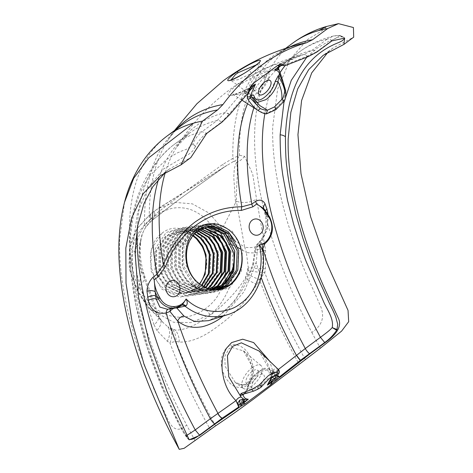 <?xml version="1.0" encoding="UTF-8"?>
<svg xmlns="http://www.w3.org/2000/svg" width="473" height="473" viewBox="0 0 473 473"><rect width="100%" height="100%" fill="white"/><g stroke="black" fill="none" stroke-linecap="round" stroke-linejoin="round"><path stroke-width="0.35" stroke-dasharray="2.37 1.77" d="M261.723 386.4L261.055 385.696C261.232 386.648 254.586 390.952 253.782 390.976C250.294 392.17 247.355 392.827 244.961 392.945L247.539 389.764C252.133 388.889 256.638 387.529 261.055 385.696L268.357 378.169L275.593 374.918L274.831 372.866L271.348 372.156L271.39 373.28L271.91 373.014C274.854 372.399 276.936 372.381 278.165 372.949L275.593 374.918L276.545 375.16M266.423 113.857L265.69 113.644L274.547 109.588L283.552 100.353L284.184 101.127M206.116 226.851L203.36 227.052L192.387 231.634L182.318 246.687L182.182 266.329L192.174 283.037L208.628 290.41L216.386 289.789M217.154 289.76L210.166 290.203L193.705 282.83L183.713 266.122L183.855 246.48L193.918 231.427L204.892 226.845L206.872 226.668M208.061 226.431L196.319 231.102L186.25 246.155L186.114 265.796L196.106 282.505L212.56 289.878L218.349 289.653M231.859 347.419L243.447 350.925L252.57 367.143L252.677 376.1L248.29 383.579L244.18 385.217L235.335 382.533L225.154 366.404L224.781 356.4L229.056 348.69L231.859 347.419L230.848 345.119C234.726 344.066 238.587 344.847 242.424 347.448C245.434 349.251 248.171 352.681 250.637 357.73C253.386 366.197 254.143 371.873 252.907 374.764C252.659 376.461 250.489 383.219 246.823 385.43C245.12 386.695 243.512 387.387 241.993 387.511C237.02 387.576 233.443 386.5 231.267 384.289C230.049 383.461 228.429 381.687 226.407 378.968L223.173 372.6C219.584 362.123 221.045 353.532 227.56 346.821L230.848 345.119M252.269 367.568A14.456 6.557 -51.8 0 1 261.055 365.611A14.456 6.557 -51.8 0 1 260.895 374.953A14.456 6.557 -51.8 0 1 251.837 386.281A14.456 6.557 -51.8 0 1 243.193 388.345A14.456 6.557 -51.8 0 1 243.14 379.056A14.456 6.557 -51.8 0 1 252.269 367.568M278.834 369.981L278.165 372.949L273.37 371.938L271.372 373.286L275.103 373.014L269.687 369.283C265.944 368.024 263.567 367.97 262.556 369.135L255.509 374.031C250.938 378.654 248.112 383.514 247.03 388.617L247.539 389.764C247.994 384.768 252.032 378.767 259.653 371.76L269.687 369.283L271.348 372.156L268.528 372.381C268.581 373.972 269.563 374.385 271.467 373.629L273.37 371.938A2.063 1.827 85.4 0 0 273.962 369.212L272.968 370.69A2.063 1.419 -170.7 0 1 273.435 371.808A2.063 1.419 -170.7 0 1 273.429 371.808A2.063 1.419 -170.7 0 1 272.844 372.612L271.626 377.005M186.924 435.343L186.332 435.432L179.947 425.883L164.048 392.011L147.363 347.927L136.064 305.795L130.507 266.896L129.957 245.883C131.287 217.095 136.963 195.314 146.985 180.526C146.116 179.338 152.649 172.332 166.573 159.496C174.555 154.417 178.658 152.028 178.871 152.324C185.15 148.977 186.729 151.047 193.025 143.585C195.113 138.731 198.122 134.764 202.048 131.677L206.423 133.274L221.571 122.069A8.26 3.814 -126.5 0 0 217.208 120.467L224.746 112.828L243.039 91.271C236.193 94.328 230.517 96.652 228.554 95.144C226.585 94.505 229.582 90.982 237.552 84.572L251.311 75.715L264.472 68.898L275.026 64.612L280.542 63.583L303.305 54.667A8.26 4.795 74.7 0 1 307.273 56.257L307.456 56.21A8.26 4.813 -105.7 0 0 303.459 54.626L312.115 50.286A8.26 3.814 53.5 0 1 316.478 51.894L331.632 40.69C336.321 37.462 340.253 36.291 343.445 37.166L341.796 36.22L344.196 37.822M280.495 63.571C277.935 65.274 277.462 67.444 279.076 70.081C279.496 68.881 267.629 70.938 264.171 72.594L252.05 77.714C247.148 80.174 243.045 82.633 239.728 85.087L233.272 91.478L233.585 94.831L241.597 99.945M280.258 73.22A2.063 1.697 -8.9 0 0 279.803 72.375L280.702 75.047C283.404 81.137 284.817 86.293 284.947 90.52C285.337 94.186 284.87 97.462 283.552 100.353M256.401 64.836L259.837 64.978L267.789 71.618A14.456 6.557 128.2 0 0 259.003 73.575A14.456 6.557 128.2 0 0 249.874 85.057A14.456 6.557 128.2 0 0 249.927 94.352A14.456 6.557 128.2 0 0 258.571 92.282A14.456 6.557 128.2 0 0 267.629 80.96A14.456 6.557 128.2 0 0 267.789 71.618M259.192 62.211L259.848 64.984L255.45 70.696L251.323 73.457L238.12 79.742L231.202 80.522L230.907 80.162M263.337 83.213A8.662 3.932 128.2 0 0 264.1 76.088A8.662 3.932 128.2 0 0 258.914 77.324A8.662 3.932 128.2 0 0 253.493 84.111A8.662 3.932 128.2 0 0 253.398 89.704A8.662 3.932 128.2 0 0 258.66 88.534A8.662 3.932 128.2 0 0 260.138 87.28M227.075 165.237L223.895 167.306A15.55 1.005 -124.8 0 0 223.966 167.294L233.023 161.79A15.55 2.749 64.8 0 0 232.87 158.36L239.504 155.286A357.547 165.036 53.5 0 1 277.456 54.407C283.256 50.079 290.085 46.833 297.943 44.669A358.871 165.645 -126.5 0 0 232.87 158.36L222.712 164.433L184.612 191.908L154.902 214.571A15.55 12.127 50.8 0 1 151.319 220.997L151.319 220.997A15.55 12.127 50.8 0 1 150.284 221.736L146.192 226.561C143.077 231.451 141.267 235.867 140.765 239.799C139.683 243.855 139.127 248.745 139.092 254.468C138.778 257.832 140.582 269.716 141.433 272.353L137.95 290.942L130.004 270.461L129.567 248.627L136.993 228.713L150.769 213.79A5.83 2.69 -126.5 0 0 150.597 213.897L150.597 213.897A5.83 2.69 -126.5 0 0 151.112 218.987C142.083 225.479 133.906 238.203 132.405 249.549C130.382 263.562 132.783 276.457 139.612 288.24A5.83 1.271 -29.8 0 0 137.501 290.741L137.501 290.741A5.83 1.271 -29.8 0 0 137.95 290.942L147.091 305.564L150.124 309.064L173.544 322.255L191.145 322.604L210.237 314.515C219.85 308.408 231.871 287.206 232.196 275.316C233.467 261.415 232.799 251.015 230.197 244.115L226.141 235.152A5.83 1.271 -29.8 0 0 219.602 238.51L215.818 231.888C212.69 226.36 208.498 221.346 203.242 216.841C200.097 214.103 192.937 209.829 187.899 208.818C182.318 207.422 176.807 207.322 171.362 208.51L163.67 210.999C159.933 212.761 157.19 214.358 155.428 215.794A5.83 2.69 53.5 0 1 154.913 210.704L154.913 210.704A5.83 2.69 53.5 0 1 155.085 210.603L223.895 167.306L182.495 196.898L150.284 221.736L150.769 213.79L158.177 208.475L174.774 202.373L192.422 203.869L209.101 213.098L222.351 228.536A5.83 1.271 -29.8 0 0 221.11 228.944M257.903 387.375A8.886 4.032 128.2 0 0 263.514 380.316A8.886 4.032 128.2 0 0 263.479 374.604A8.886 4.032 128.2 0 0 258.169 375.875A8.886 4.032 128.2 0 0 252.6 382.834A8.886 4.032 128.2 0 0 252.505 388.575A8.886 4.032 128.2 0 0 257.903 387.375M251.926 382.527A8.662 3.932 128.2 0 0 257.395 375.651A8.662 3.932 128.2 0 0 257.365 370.081A8.662 3.932 128.2 0 0 252.18 371.323A8.662 3.932 128.2 0 0 246.758 378.104A8.662 3.932 128.2 0 0 246.664 383.704A8.662 3.932 128.2 0 0 251.926 382.527M179.178 342.056A15.55 12.558 -84.2 0 0 175.176 330.071L172.391 329.468A15.55 12.647 105.9 0 1 175.873 341.305L179.178 342.056C190.779 342.505 203.845 337.101 218.384 325.838C233.502 315.172 246.315 301.443 256.815 284.645L259.387 279.555A15.55 2.737 -154.4 0 1 247.432 273.985L248.159 270.455A15.55 1.981 8.6 0 0 264.827 272.696L259.387 279.555A358.871 165.645 -126.5 0 0 299.096 364.109M196.833 228.885L185.339 233.426L175.572 248.041L175.453 267.121L179.226 276.031L185.168 283.345L201.161 290.499L206.269 290.357L210.787 289.299M196.857 228.861L186.126 233.319L176.358 247.941L176.24 267.014L180.012 275.925L185.954 283.238L201.947 290.392L207.056 290.251L211.07 289.352M199.476 229.766L192.056 229.511L181.407 233.958L171.64 248.573L171.516 267.647L175.288 276.563L181.23 283.871L197.223 291.031L202.332 290.889L209.178 288.908M199.789 229.571L192.842 229.405L182.194 233.851L172.426 248.467L172.302 267.541L176.074 276.457L182.016 283.765L198.016 290.925L203.124 290.783L209.515 288.997M197.856 230.895L192.996 229.931L188.118 230.038L177.47 234.484L167.708 249.105L167.584 268.179L171.356 277.095L177.298 284.403L193.291 291.563L198.4 291.415L207.381 288.335M198.181 230.653L193.782 229.825L188.904 229.937L178.256 234.383L168.494 248.999L168.37 268.073L172.142 276.989L178.085 284.297L194.078 291.457L199.186 291.309L207.748 288.465M196.189 232.267L189.064 230.457L184.186 230.57L173.538 235.016L163.77 249.638L163.652 268.711L167.418 277.627L173.366 284.935L189.36 292.089L194.468 291.947L205.477 287.566M196.526 231.971L189.85 230.351L184.973 230.463L174.324 234.91L164.557 249.531L164.438 268.605L168.211 277.521L174.153 284.829L190.146 291.983L195.254 291.841L205.861 287.738M194.521 233.904L185.132 230.99L180.254 231.102L169.606 235.548L159.839 250.164L159.714 269.238L163.487 278.154L169.429 285.461L185.422 292.621L190.53 292.48L201.735 287.956L203.491 286.573M194.858 233.556L185.919 230.883L181.041 230.995L170.392 235.442L160.625 250.057L160.501 269.131L164.273 278.047L170.215 285.361L186.208 292.515L191.317 292.373L202.527 287.85L203.893 286.792M192.872 235.861L181.194 231.522L176.317 231.634L165.668 236.08L155.907 250.696L155.783 269.77L159.555 278.686L165.497 285.994L181.49 293.154L186.599 293.006L197.803 288.489L201.439 285.32M193.197 235.442L181.981 231.415L177.103 231.528L166.455 235.974L156.693 250.589L156.569 269.663L160.341 278.579L166.283 285.887L182.276 293.047L187.385 292.905L198.589 288.382L201.859 285.591M199.458 283.865A31.1 26.742 -97.7 0 1 183.335 293.449A31.1 26.742 -97.7 0 1 178.345 293.573L183.453 293.431L194.657 288.914L199.76 284.102M202.213 228.264L199.919 228.447L189.271 232.893L179.509 247.515L179.385 266.589L183.157 275.505L189.099 282.813L205.093 289.967L211.993 289.517M202.391 228.181L200.712 228.341L190.057 232.787L180.296 247.409L180.172 266.482L183.944 275.398C189.383 284.072 196.697 288.891 205.879 289.86C200.304 289.665 195.172 287.714 190.501 284.001A32.022 27.535 82.3 0 0 210.999 290.653A32.022 27.535 82.3 0 0 214.884 289.789M200.99 228.879L199.984 228.808M198.364 228.79L197.046 228.861M201.267 228.731L200.233 228.684M198.755 228.696L197.117 228.831M212.111 289.535A31.1 26.742 -97.7 0 1 210.875 289.736A31.1 26.742 -97.7 0 1 205.879 289.86M139.612 288.24L143.396 294.856L148.652 301.65C155.475 311.222 179.894 327.257 205.519 308.621C211.396 304.417 215.954 299.332 219.188 293.366C222.96 286.005 225.071 279.933 225.526 275.15C226.892 262.769 226.029 253.292 222.943 246.717L219.602 238.51M178.345 293.573C151.49 294.2 140.002 248.502 162.209 233C183.654 216.244 215.794 246.569 204.419 274.293M220.607 229.145A5.83 1.271 -29.8 0 0 218.496 230.185M217.852 230.552A5.83 1.271 -29.8 0 0 215.818 231.888M233.023 161.79L234.667 161.139L236.666 162.328C235.737 163.77 234.945 166.017 234.277 169.068L233.768 177.31L235.542 202.769L222.351 228.536L226.141 235.152L244.653 247.119L246.362 252.405L240.952 249.253M235.542 202.769L236.358 201.179L244.653 247.119A15.55 7.734 166.2 0 0 264.36 243.27L256.537 199.145L252.706 174.105L244.541 156.261L239.504 155.286A15.55 12.239 82 0 1 234.667 161.139M244.541 156.261A15.55 13.463 125.2 0 1 236.666 162.328C238.274 171.705 236.293 184.724 236.358 201.179A15.55 9.093 173.6 0 0 256.537 199.145M146.192 226.561L144.596 225.467C139.772 232.568 136.987 239.628 136.242 246.646A15.55 9.028 8.2 0 0 140.771 241.366A15.55 9.028 8.2 0 0 140.771 241.36A15.55 9.028 8.2 0 0 140.765 239.799C138.926 249.827 139.216 260.298 141.652 271.206L141.433 272.353M243.14 394.571L243.5 394.021C247.71 393.057 247.45 393.294 253.782 390.976L253.522 391.153M242.868 394.305A2.063 1.721 79.8 0 0 243.5 394.021L244.961 392.945A2.063 0.952 -126.5 0 0 244.736 393.033L244.736 393.033A2.063 0.952 -126.5 0 0 244.517 393.554L247.036 388.611C246.197 391.496 245.428 392.968 244.736 393.033L242.868 394.305M270.538 380.156A3.027 0.556 20.5 0 1 270.515 380.014A3.027 0.556 20.5 0 1 270.603 379.937L270.355 380.505M269.841 381.475L270.893 378.755A3.027 0.544 11.6 0 1 271.118 378.607L271.094 377.413M273.169 372.009L272.052 376.762M273.37 371.938L271.467 373.629M271.094 379.015A3.027 0.544 11.6 0 1 270.893 378.755L271.727 376.538A3.027 1.543 -155.9 0 0 271.993 376.91M270.603 379.937L272.111 374.155L271.047 373.966L273.406 372.984L269.663 361.124M271.951 377.016A3.027 1.561 22.7 0 1 271.644 376.579M275.091 375.692L273.453 373.244L277.196 375.071M223.262 316.029L244.074 291.64L256.236 263.171A5.83 1.927 14.6 0 0 252.83 264.04L252.83 264.04A5.83 1.927 14.6 0 0 253.209 265.034L235.199 300.467L219.785 315.089L208.587 320.659C215.032 318.92 222.316 313.936 230.44 305.694L240.733 292.172C246.309 283.091 250.341 273.713 252.83 264.04L255.03 248.52M278.372 369.466L273.406 372.984M262.539 247.586A346.538 159.951 53.5 0 1 261.108 242.797L257.637 246.646L256.236 263.171A348.447 160.832 -126.5 0 0 261.185 277.42M327.269 39.082A346.538 159.951 -126.5 0 0 299.155 52.06A346.538 159.951 -126.5 0 0 285.059 65.67M280.128 72.535A346.538 159.951 -126.5 0 0 264.856 113.674M253.209 265.034L255.692 249.661L262.024 249.188A5.83 5.25 -94.3 0 1 264.153 243.465L257.188 244.18L257.637 246.646L255.03 248.502L255.692 249.661L257.614 244.08L260.895 240.781A5.83 1.389 37.1 0 0 260.31 240.946L260.31 240.946A5.83 1.389 37.1 0 0 261.108 242.797L267.481 228.696L268.085 214.375M331.898 40.903L331.632 40.69C330.302 39.147 328.847 38.615 327.275 39.076L333.719 35.936L338.928 35.729L335.191 38.733L327.807 41.843L317.028 48.234L306.823 57.079M303.459 54.626L303.305 54.667A348.447 160.832 -126.5 0 0 300.828 55.3A348.447 160.832 -126.5 0 0 247.545 103.735M279.171 66.386A3.027 2.684 -134.5 0 0 278.408 66.876A3.027 2.684 -134.5 0 0 278.372 66.912L282.718 64.269A3.027 0.715 -93.8 0 0 282.245 63.435L286.662 64.239L280.542 63.583L282.245 63.435L278.851 65.522L278.254 67.196M281.802 64.931A3.027 2.123 -150.9 0 0 278.851 65.522M281.778 64.978A3.027 2.134 -152.6 0 0 278.768 65.67M280.454 65.67A3.027 2.803 -150.9 0 0 278.355 67L278.538 66.155M243.039 91.271L243.79 90.639C231.332 96.102 232.462 94.133 232.751 94.494L233.597 94.837L248.053 93.021L243.808 90.627L245.765 89.592L244.712 91.194L245.871 94.399L246.463 91.082L247.562 90.26L246.717 89.285L247.562 90.26L250.306 87.73A3.027 0.402 -122.8 0 1 250.341 87.606L250.341 87.606A3.027 0.402 -122.8 0 1 250.483 87.635M250.306 87.73L250.702 87.422M248.94 88.959A3.027 0.751 -117.3 0 1 249.088 88.374A3.027 0.751 -117.3 0 1 249.094 88.368A3.027 0.751 -117.3 0 1 249.602 88.557M256.833 102.6L255.532 101.866L259.612 105.479L253.682 98.142M255.532 101.866L253.705 98.372L255.521 101.855M246.888 89.084L249.218 89.598M245.771 89.586L246.888 89.095M246.463 91.082A3.027 1.62 -164.9 0 0 244.707 91.194L243.217 91.183L245.871 94.399L229.133 114.034A8.26 2.389 -144.4 0 0 224.858 112.675A348.447 160.832 53.5 0 0 176.559 147.186C190.725 124.701 208.54 105.473 230.002 89.492C251.571 73.652 275.18 62.253 300.828 55.3L284.007 63.264A346.538 159.951 53.5 0 1 312.115 50.286L327.275 39.082M143.396 294.856A5.83 1.271 -29.8 0 0 141.291 297.357L141.291 297.357A5.83 1.271 -29.8 0 0 141.74 297.558L156.202 312.517L158.804 317.147L147.091 305.564C146.524 304.541 147.044 303.234 148.652 301.65M271.1 377.401L271.059 373.96C268.114 362.685 264.105 355.004 259.009 350.913L272.111 374.155A23.1 10.483 -51.8 0 0 272.968 370.69M266.955 212.649L265.903 215.457L265.915 228.169L263.083 236.435L260.31 240.946L257.188 244.18C255.284 246.752 254.569 248.195 255.03 248.502M268.936 215.824L266.636 214.08L264.969 210.077A5.83 4.216 150.9 0 1 263.975 208.989A5.83 4.216 150.9 0 1 263.964 208.965A5.83 4.216 150.9 0 1 263.839 208.705M266.636 214.08L265.17 212.306L265.436 210.597M265.903 215.469L267.357 217.166C268.475 224.906 266.317 232.781 260.895 240.781M168.151 309.141A5.83 3.654 74.2 0 1 168.465 309.029L168.465 309.029A5.83 3.654 74.2 0 1 168.66 308.981L171.859 307.491L168.66 308.981M170.28 308.78L171.143 307.811L173.1 306.983L176.435 307.698M278.556 369.673C278.343 368.958 276.811 368.798 273.962 369.212M271.727 376.538L274.003 375.822M268.735 215.783L264.969 210.077M264.153 243.465L265.152 243.512A5.83 5.658 -60.6 0 0 262.45 249.348L262.024 249.188A58.699 50.475 -97.7 0 1 227.472 314.699M248 93.193A23.1 10.483 -51.8 0 1 248.053 93.021L248.39 92.578M265.69 113.644L258.914 110.995M278.975 69.809L279.076 70.081A23.1 10.483 -51.8 0 1 279.803 72.375M284.947 90.52L285.639 90.426M182.359 304.831L173.1 306.983L179.846 305.806A5.83 4.771 -102.7 0 1 181.271 305.168L181.271 305.168A5.83 4.771 -102.7 0 1 181.957 305.073M182.164 304.914A5.83 3.719 -110 0 0 181.537 305.333L179.846 305.806M237.949 247.616L230.197 244.115L222.943 246.717M210.237 314.515A11.665 5.386 53.5 0 1 205.519 308.621M343.41 37.089L338.928 35.729L341.796 36.22M343.841 37.408L343.445 37.166M308.065 56.689L307.456 56.21L316.478 51.894L316.75 52.107M282.718 64.269L286.662 64.239L307.273 56.257M281.991 65.268A1.378 0.361 84.1 0 1 281.825 64.949M249.72 88.274L248.709 90.047L248.585 91.945M247.55 90.29A1.378 0.733 -161.8 0 0 248.709 90.047M229.133 114.034L229.009 114.218A8.26 2.377 36 0 0 224.746 112.828M221.843 122.282L221.571 122.069L229.009 114.218L229.618 114.697M206.399 133.274C201.989 136.744 198.364 141.12 195.52 146.405L193.025 143.585L195.172 147.062L192.712 150.988L189.235 153.926L163.552 168.973L148.232 187.367L137.548 212.631L132.31 249.975A8.236 6.279 -178.7 0 1 129.957 245.883M195.52 146.405L195.172 147.062M186.332 435.432C186.12 435.97 186.941 437.312 188.786 439.452L186.332 435.432M187.273 438.252L188.42 439.263L186.108 436.183L179.48 423.128C153.902 371.66 131.187 307.864 132.31 249.975L135.036 252.121M124.505 202.332L119.58 239.977C118.977 268.587 123.979 300.615 134.58 336.055C134.19 337.598 140.8 355.678 154.399 390.296L167.253 418.097C172.284 430.087 178.741 432.381 186.628 424.99A357.547 165.036 53.5 0 1 167.401 135.786M248.159 270.455L248.224 267.233L245.369 278.165C227.75 305.978 193.895 331.041 175.176 330.071L167.773 326.719L169.996 328.25A15.55 10.087 -59.6 0 1 169.919 342.872L167.3 341.281L156.888 330.479A15.55 9.33 -31.1 0 0 160.14 318.672A15.55 9.33 -31.1 0 0 160.134 318.666A15.55 9.33 -31.1 0 0 158.804 317.147L163.191 322.669L167.773 326.719A15.55 10.051 125.2 0 1 167.3 341.281M136.242 246.646C134.622 260.12 135.869 273.016 139.984 285.331L154.062 324.821A15.55 8.697 -21.4 0 0 158.39 315.107A15.55 8.697 -21.4 0 0 158.39 315.101A15.55 8.697 -21.4 0 0 156.202 312.517L141.652 271.206A15.55 10.394 -17.2 0 1 144.212 274.866A15.55 10.394 -17.2 0 0 144.212 274.866L158.39 315.101L160.134 318.666M154.062 324.821L156.888 330.479M139.984 285.331A15.55 10.394 -17.2 0 0 144.218 274.878C140.605 263.615 139.458 252.446 140.771 241.366M147.109 225.319A15.55 10.713 -141.9 0 0 147.706 224.645L147.706 224.645A15.55 10.713 -141.9 0 0 149.356 220.111A358.871 165.645 53.5 0 1 167.241 141.315A358.871 165.645 53.5 0 1 176.825 128.816M174.442 130.578L167.241 141.315C171.61 134.433 176.713 128.857 182.548 124.582A357.547 165.036 -126.5 0 0 144.596 225.467L154.902 214.571M140.771 241.36C141.734 235.04 143.544 230.115 146.21 226.585L151.319 220.997L163.049 211.679L182.95 196.614L223.966 167.294A15.55 1.005 -124.8 0 0 222.712 164.433M251.323 73.457L249.259 70.057M263.668 208.534A357.547 165.036 -126.5 0 0 311.831 332.407C322.415 325.519 325.182 316.449 320.138 305.209L307.592 277.19C302.271 265.666 295.672 247.627 287.791 223.073C276.989 186.563 271.963 154.446 272.72 126.74L277.633 89.155L290.103 59.385L307.314 39.72L324.596 29.107L326.577 26.458M305.227 359.391A357.547 165.036 53.5 0 1 264.827 272.696L265.406 268.735L265.572 250.111L264.36 243.27M265.572 250.111A15.55 6.303 172.9 0 1 246.362 252.405L248.224 267.233A15.55 2.708 -173.8 0 0 265.406 268.735M256.815 284.645A15.55 1.655 30 0 1 245.369 278.165L247.432 273.985M172.391 329.468L169.996 328.25M215.582 425.86A358.871 165.645 53.5 0 1 175.873 341.305L169.919 342.872A357.547 165.036 -126.5 0 0 210.319 429.567M285.379 65.564L281.79 64.955M247.976 93.216L247.562 90.26M165.296 172.397L170.049 168.554L190.773 157.633M328.25 51.9L333.01 48.051L353.692 37.166M247.621 387.836C249.076 376.467 267.405 362.779 268.528 372.381M162.209 233L151.177 249.448L150.988 270.917L161.867 289.174L179.811 297.233L198.116 291.989L209.935 275.434L210.911 253.865L200.818 235.495L183.66 227.336L166.147 232.468L155.109 248.922L154.919 270.385L165.804 288.642L183.749 296.701L202.048 291.463L213.873 274.902L214.843 253.333L204.75 234.969L187.592 226.804L170.079 231.936L159.046 248.39L158.857 269.852L169.736 288.116L187.68 296.169L205.986 290.93L217.805 274.37L218.78 252.801L208.688 234.437L191.53 226.271L174.011 231.409L162.978 247.858L162.789 269.326L173.668 287.584L191.612 295.643L209.917 290.398L216.551 283.83M210.083 231.687L208.221 230.339M204.726 228.329L204.366 228.157M203.425 227.738L202.964 227.548M200.31 226.638L195.461 225.739L177.949 230.877L166.91 247.326L166.721 268.794L177.606 287.052L195.55 295.111L213.849 289.872L215.706 288.412M218.904 285.243L220.483 283.297M214.015 231.155L212.158 229.807M206.47 226.851L199.393 225.213L181.88 230.345L170.848 246.8L170.658 268.262L181.537 286.52L199.482 294.578L217.196 289.754L225.319 281.5M214.624 228.358L212.07 227.022M210.402 226.319L210.042 226.183M204.756 224.846L203.331 224.681L185.812 229.813L174.779 246.267L174.59 267.73L185.469 285.994L203.414 294.052L221.547 288.932M223.185 287.673L233.538 272.253L234.513 250.678L231.415 241.987M224.77 232.657L223.634 231.581M218.556 227.826L212.318 225.107M207.552 224.178L189.75 229.287L178.711 245.735L178.528 267.204L189.407 285.461L207.351 293.52L225.651 288.276L237.476 271.721L238.451 250.146L235.353 241.455M212.596 223.782L211.2 223.617L193.682 228.755L182.649 245.209L182.46 266.671L193.339 284.929L211.283 292.988L229.588 287.75L241.407 271.189L242.383 249.62L232.29 231.256L215.132 223.09L197.613 228.223M215.18 289.795L211.484 290.582L206.228 290.729L190.501 284.001M274.547 109.588A2.063 0.952 -126.5 0 0 275.664 109.807M165.331 172.373A348.447 160.832 53.5 0 1 176.559 147.186L189.099 133.439A346.538 159.951 -126.5 0 0 158.579 179.172M241.993 387.511L242.578 384.969L243.311 384.715L244.18 385.217M155.428 215.794L151.112 218.987M253.865 107.773A346.538 159.951 53.5 0 1 278.301 67.941M281.299 65.363A346.538 159.951 53.5 0 1 284.007 63.264L299.155 52.06C309.579 44.421 321.102 39.046 333.731 35.936C338.106 35.398 340.383 35.363 340.554 35.824L341.737 36.202M217.208 120.467A346.538 159.951 -126.5 0 0 189.099 133.439L173.952 144.637A346.538 159.951 53.5 0 1 202.06 131.665L217.208 120.467M137.33 227.655A346.538 159.951 53.5 0 1 173.952 144.637L171.776 146.299C139.772 174.082 126.013 214.269 130.507 266.861M149.994 308.928L147.091 305.564M267.357 217.166L269.379 216.924L268.741 215.783M266.63 214.074L267.346 217.166M269.58 216.971L269.379 216.924A19.458 16.732 -97.7 0 1 265.152 243.512M292.61 43.203A357.547 165.036 -126.5 0 0 263.668 208.516M195.172 440.771A357.547 165.036 53.5 0 1 186.628 424.99M285.568 48.412L277.456 54.407A357.547 165.036 53.5 0 1 289.334 47.188M311.831 332.407A357.547 165.036 -126.5 0 0 320.381 348.193M243.725 394.139L244.517 393.554M203.36 227.052L204.892 226.845M207.292 226.526L208.83 226.319M213.885 290.262L215.422 290.055M217.817 289.73L218.863 289.588M261.055 365.611L243.412 350.895M264.1 76.088L270.219 80.611M257.365 370.081L263.479 374.604M235.335 382.533L237.7 383.899L240.414 384.72L243.075 384.72C246.947 384.413 249.791 380.871 251.618 374.102C252.411 371.441 252.003 367.202 250.394 361.39C247.042 354.638 244.724 351.143 243.441 350.913L243.441 350.913M207.056 290.251L206.269 290.357M203.124 290.783L202.332 290.889M199.186 291.309L198.4 291.415M195.254 291.841L194.468 291.947M191.317 292.373L190.53 292.48M187.385 292.905L186.599 293.006M200.712 228.341L199.919 228.447M196.774 228.873L195.988 228.979M192.842 229.405L192.056 229.511M188.904 229.937L188.118 230.038M184.973 230.463L184.186 230.57M181.041 230.995L180.254 231.102M177.103 231.528L176.317 231.634M210.875 289.736L210.201 289.825M243.193 388.345L235.069 382.344M146.843 305.345L141.291 297.357L137.501 290.741L129.986 270.958L129.011 264.466L129.513 248.727L132.304 238.262L137.135 228.459L150.597 213.897L158.13 208.51M278.207 67.29L278.408 66.876M278.337 66.941L277.929 67.255M246.894 89.084L249.088 88.374L251.896 86.5M263.603 208.445L265.903 215.457M278.556 66.108L278.307 67.089M227.111 165.213L158.177 208.475M249.927 94.352L231.214 80.516M253.398 89.704L259.239 94.582M250.773 86.192L249.649 88.445M245.765 89.574L246.782 89.119M130.507 266.896C133.297 303.808 143.816 344.084 162.062 387.724L175.589 417.594L182.495 431.116L187.249 438.229M160.14 318.672L163.191 322.669M230.132 80.12L231.185 80.511M163.215 322.687L150.124 309.064M343.824 37.391L344.693 38.077M188.284 439.163L189.159 439.849M246.664 383.704L252.505 388.575M333.01 48.051L323.189 55.317M160.229 175.814L170.049 168.554M210.999 290.653L211.484 290.582"/><path stroke-width="0.71" d="M261.693 386.441L269.509 378.412L276.74 375.124L277.373 371.518L268.463 375.544L259.482 384.797C261.652 386.618 262.178 386.914 261.055 385.696M261.723 386.4L261.752 386.488C260.765 387.937 255.059 390.574 253.528 391.153L251.648 389.569L259.482 384.797M283.552 100.353C284.533 101.529 283.971 101.204 281.861 99.377C283.108 99.295 284.912 91.792 284.634 90.544C283.699 85.926 281.719 81.403 278.692 76.975A2.063 0.952 53.5 0 1 278.29 75.698L275.191 81.409L278.006 81.628C281.506 89.078 282.15 93.926 281.861 99.377L274.565 106.892L267.393 110.203L266.423 113.857M284.255 101.181C285.58 98.958 286.041 95.375 285.639 90.426L280.95 75.106A2.063 0.396 153.2 0 1 280.152 75.899L278.692 76.975L278.006 81.628C275.83 89.255 271.792 95.262 265.891 99.649L256.833 102.6M214.884 289.789A32.022 27.535 82.3 0 0 222.245 286.035A32.022 27.535 82.3 0 0 233.473 252.227L224.054 234.413L208.386 226.939L206.116 226.851M206.872 226.668L209.917 226.733L225.586 234.206L234.791 251.021L233.869 270.769L223.014 285.929L215.18 289.795M198.364 282.943A32.022 27.535 82.3 0 0 218.863 289.588A32.022 27.535 82.3 0 0 230.115 284.971A32.022 27.535 82.3 0 0 241.342 251.169C238.037 228.897 213.56 216.48 197.613 228.223C181.721 239.988 181.792 270.544 198.364 282.943C182.655 270.503 182.608 241.384 197.856 230.895L208.83 226.319L213.849 226.2L229.523 233.68L238.729 250.489L237.801 270.237L226.951 285.402L217.154 289.76M216.386 289.789L225.414 285.609L236.269 270.444L237.192 250.696L227.986 233.887L212.318 226.407L208.061 226.431M218.349 289.653L229.346 285.077C239.575 276.794 243.571 265.495 241.342 251.169M269.663 361.124L253.664 342.588L242.679 339.2L231.646 342.558L226.579 348.134C225.254 350.274 224.167 352.787 223.321 355.684C222.008 360.751 221.63 364.99 222.428 372.145L223.753 378.908C224.876 382.823 226.088 386.063 227.395 388.629C229.34 392.75 232.19 396.77 235.95 400.678L217.97 413.384A8.26 6.06 -126.2 0 0 222.168 418.209L222.044 418.303A8.26 6.037 54.3 0 1 217.858 413.455L210.379 418.723A8.26 3.814 -126.5 0 0 210.603 419.125A8.26 3.814 -126.5 0 0 214.659 423.909L199.488 435.113C195.012 438.53 191.441 439.973 188.786 439.452M208.593 320.659L194.681 321.569L184.062 316.159A5.83 4.612 -50.8 0 0 177.789 321.179C177.535 321.35 184.653 325.832 187.054 326.134C191.228 327.363 195.633 327.647 200.274 326.997C204.247 326.784 214.707 322.811 221.151 317.655L223.262 316.029M247.545 103.735A348.447 160.832 -126.5 0 0 241.839 206.796C224.716 206.843 209.031 211.993 194.781 222.257C180.781 232.864 170.321 247.048 163.386 264.803A5.83 1.608 -158.7 0 0 165.58 266.447C178.15 232.107 208.835 209.569 241.348 210.426L252.907 206.819A5.83 2.69 53.5 0 1 251.849 204.105A346.538 159.951 53.5 0 1 253.865 107.773M178.818 284.297A8.171 7.024 -97.7 0 1 176.955 295.53A8.171 7.024 -97.7 0 1 167.164 292.917A8.171 7.024 -97.7 0 1 169.027 281.689A8.171 7.024 -97.7 0 1 178.818 284.297M262.007 222.789A8.171 7.024 -97.7 0 1 260.138 234.017A8.171 7.024 -97.7 0 1 250.347 231.409A8.171 7.024 -97.7 0 1 252.215 220.176A8.171 7.024 -97.7 0 1 262.007 222.789M230.907 80.162L235.359 74.633L238.156 72.694L256.401 64.836M264.856 113.674A346.538 159.951 -126.5 0 0 320.434 337.344L324.715 342.529L300.308 360.432L279.496 376.857L275.546 377.537L271.65 381.469L267.83 384.49A3.027 1.165 -133.5 0 0 267.872 384.786A1.378 1.011 71.4 0 1 267.836 384.91L275.038 379.931L277.119 379.577L270.178 385.324L245.304 403.717L240.798 406.337L214.925 424.121L199.777 435.32L189.188 439.813L167.14 391.768L149.137 342.31L138.518 297.21L135.036 252.121L137.749 225.325L143.975 203.591L152.85 186.652L165.296 172.397M264.638 93.376A8.886 4.032 128.2 0 0 270.249 86.323A8.886 4.032 128.2 0 0 270.219 80.611A8.886 4.032 128.2 0 0 264.904 81.882A8.886 4.032 128.2 0 0 259.334 88.841A8.886 4.032 128.2 0 0 259.239 94.582A8.886 4.032 128.2 0 0 264.638 93.376M260.138 87.28A8.662 3.932 128.2 0 0 263.337 83.213M199.488 435.113L195.225 429.922L210.379 418.723A346.538 159.951 -126.5 0 1 166.2 312.972A5.83 3.654 74.2 0 1 168.151 309.141M254.137 66.652L249.259 70.057C232.515 81.403 219.626 85.069 233.798 74.16L237.115 71.837C254.675 60.319 269.178 55.471 254.137 66.652M176.825 128.816A358.871 165.645 53.5 0 1 222.943 104.539C234.46 88.942 247.403 75.816 261.764 65.162C276.055 54.608 290.948 47.152 306.451 42.789A358.871 165.645 -126.5 0 0 297.943 44.669C270.964 51.989 246.131 63.973 223.457 80.635L196.945 103.699L174.442 130.578M222.943 104.539L217.645 109.913L202.491 121.118L180.964 164.882L160.229 175.814L143.183 193.682L131.577 218.053L125.824 248.071L126.019 283.191L132.162 322.296L144.105 364.523L179.232 449.35L184.127 448.315L215.582 425.86C226.916 418.333 239.764 409.269 254.125 398.656L320.381 348.193L341.601 331.106L348.678 321.705L348.045 310.389L326.536 262.663L310.655 216.906L300.994 173.638L297.949 134.669L301.579 100.607L311.725 72.883L328.25 51.9M210.787 289.299L217.474 285.834L228.021 271.112L228.932 251.932L225.556 242.962L220.004 235.601L204.797 228.335L202.213 228.264M211.07 289.352L218.26 285.727L228.814 271.005L229.718 251.825L226.342 242.856L220.79 235.495L205.584 228.228L202.391 228.181M209.178 288.908L213.536 286.366L224.09 271.644L225 252.458L221.624 243.494L216.072 236.128L200.99 228.879M209.515 288.997L214.328 286.26L224.876 271.537L225.787 252.357L222.411 243.388L216.859 236.027L201.267 228.731M207.381 288.335L209.604 286.898L220.158 272.17L221.068 252.99L217.686 244.021L212.141 236.66L199.476 229.766M207.748 288.465L210.39 286.792L220.944 272.064L221.855 252.884L218.473 243.914L212.927 236.553L199.789 229.571M205.477 287.566L216.22 272.702L217.131 253.522L213.755 244.553L208.203 237.192L197.856 230.895M205.861 287.738L217.012 272.596L217.917 253.416L214.541 244.446L208.989 237.085L198.181 230.653M203.491 286.573L212.288 273.234L213.199 254.054L209.823 245.085L204.271 237.724L196.189 232.267M203.893 286.792L213.075 273.128L213.985 253.948L210.609 244.979L205.057 237.617L196.526 231.971M201.439 285.32L208.357 273.761L209.267 254.58L205.885 245.617L200.339 238.25L194.521 233.904M201.859 285.591L209.143 273.654L210.053 254.474L206.671 245.511L201.126 238.144L194.858 233.556M192.872 235.861L196.401 238.782L201.953 246.143C206.63 255.142 207.458 264.525 204.419 274.293A31.1 26.742 -97.7 0 1 199.458 283.865M199.76 284.102L205.205 274.186L206.116 255.006L202.74 246.037L197.188 238.676L193.197 235.442M199.984 228.808L198.364 228.79M200.233 228.684L198.755 228.696M211.993 289.517L221.405 285.302L231.959 270.58A31.1 26.742 -97.7 0 1 212.111 289.535M221.11 228.944A5.83 1.271 -29.8 0 0 220.607 229.145M218.496 230.185A5.83 1.271 -29.8 0 0 217.852 230.552M241.39 406L241.502 404.734L243.63 403.097L243.489 402.292L244.683 399.383L248.254 399.188L243.489 402.292L239.285 404.356L238.705 407.028L236.122 400.85L237.558 403.457L238.705 407.028L222.168 418.209M240.414 403.794A3.027 0.934 80.9 0 1 239.71 400.199L243.506 399.035L244.683 399.383M244.393 399.318A3.027 1.726 -85.8 0 0 243.098 402.44A1.378 0.751 57.6 0 1 243.276 403.327L245.304 403.717M235.95 400.678C237.623 398.284 239.332 397.089 241.088 397.095L243.506 399.035A3.027 1.508 -77.4 0 0 241.744 403.097M243.63 403.097L248.254 399.188C245.369 399.106 243.666 397.568 243.14 394.571A2.063 1.697 171.1 0 1 240.361 394.801L241.159 393.465A2.063 1.721 79.8 0 0 242.868 394.305L253.504 391.165M243.725 394.139L243.14 394.571L243.5 394.021M247.757 399.336A3.027 1.602 -118.9 0 0 247.704 399.703L247.751 399.762M267.83 384.49L270.408 380.363L271.934 382.166M270.178 385.324L272.3 381.859L271.963 381.096A3.027 0.556 20.5 0 1 270.538 380.156M273.258 379.789A3.027 0.544 11.6 0 1 271.094 379.015M274.6 378.518A3.027 1.561 22.7 0 1 271.951 377.016M271.993 376.91A3.027 1.543 -155.9 0 0 274.624 378.459M274.003 375.822L275.091 375.692L279.496 376.857L277.196 375.071M275.546 377.537L274.961 375.485M180.964 164.882L190.773 157.633L206.689 133.481L221.843 122.282L229.618 114.697L247.976 93.216L250.773 86.192L252.629 83.928L277.503 65.534C279.904 64.334 282.174 64.334 284.314 65.528L285.379 65.564L308.065 56.689L316.75 52.107L331.898 40.903L344.657 38.118L343.871 44.427L323.189 55.317L308.692 69.649L297.706 88.906L290.854 112.267L288.175 138.885C287.478 167.022 292.899 199.423 304.446 236.086C309.898 253.268 316.945 271.449 325.578 290.617L338.532 318.625C342.819 327.901 333.116 337.018 324.986 342.742L309.833 353.94L309.567 353.733A8.26 3.814 53.5 0 1 305.511 348.95A8.26 3.814 53.5 0 1 305.286 348.542L278.372 369.466M285.059 65.67A346.538 159.951 -126.5 0 0 280.128 72.535M268.085 214.375L266.902 208.954L265.093 203.981C263.112 200.109 259.961 199.216 255.645 201.297A5.83 2.69 -126.5 0 0 256.703 204.011L263.562 208.404L264.969 210.077M306.823 57.079L291.279 80.345L283.912 102.511L280.134 134.823C280.111 151.112 281.128 165.331 283.197 177.476L287.519 200.463L293.621 224.155C300.704 246.557 305.274 259.908 307.338 264.206L323.219 300.798C326.536 309.129 334.056 318.152 332.217 327.594C329.515 330.793 323.183 335.191 320.458 337.344M241.348 210.426A5.83 2.956 -90 0 1 241.839 206.796L251.849 204.105L255.645 201.297M278.562 66.728L278.355 67A3.027 2.803 -150.9 0 0 278.201 69.354L274.553 70.063L279.171 66.161L274.553 70.063C277.432 70.146 279.141 71.683 279.667 74.681A2.063 1.697 -8.9 0 0 280.258 73.226A2.063 1.697 -8.9 0 0 280.258 73.22L278.975 69.809M278.254 67.196L278.201 69.354L279.076 70.081M278.29 66.995A3.027 2.684 -134.5 0 0 277.716 69.389M278.248 67.024L277.533 69.407M278.29 75.698L279.667 74.681L280.152 75.899C282.895 82.326 283.297 82.196 284.634 90.544L285.639 90.426M275.038 69.903A3.027 1.756 54.8 0 1 275.097 69.543L275.061 69.49M250.483 87.635A3.027 0.402 -122.8 0 1 251.506 88.764L250.589 89.764L249.218 89.598M254.965 84.744A3.027 1.017 52.4 0 1 254.923 84.454L251.506 88.764M251.796 88.433L250.702 87.422L250.867 87.085L250.306 87.73M250.844 87.31L254.923 84.454A1.378 1.011 -108.5 0 0 254.977 84.342L250.702 87.422M253.705 98.366L251.742 96.906L255.503 103.327L260.256 108.571L250.282 97.982A2.063 0.503 147.2 0 1 247.899 99.3L247.196 96.486A2.063 1.419 9.3 0 0 249.963 96.646L255.473 84.17L254.977 84.342M250.282 97.982L249.963 96.646L251.34 95.623A2.063 0.952 -126.5 0 0 251.742 96.906L250.282 97.982M249.602 88.557A3.027 0.751 -117.3 0 1 250.589 89.764L248.053 93.021M266.423 113.898C264.342 113.745 261.841 112.775 258.914 110.995L258.045 110.416L260.256 108.571C263.159 109.783 265.542 110.327 267.393 110.203L259.618 105.473M158.579 179.172A346.538 159.951 -126.5 0 0 156.941 274.281L163.386 264.803A348.447 160.832 53.5 0 1 165.331 172.373M147.546 297.21C152.205 295.394 154.884 295.051 155.593 296.175L154.204 279.803A5.83 2.69 53.5 0 1 153.146 277.089C149.155 281.169 147.109 285.911 147.002 291.303L148.256 300.337C150.792 310.3 156.776 314.515 166.2 312.972L169.949 311.488L170.28 308.78M195.219 429.945L186.924 435.343M217.858 413.455L217.97 413.384A348.447 160.832 53.5 0 1 177.789 321.179L169.949 311.488C171.805 308.987 174.094 307.822 176.819 307.982L184.062 316.159M240.349 403.806A3.027 0.976 80.1 0 1 239.598 400.3L239.71 400.199M278.006 372.765L278.023 373.439M240.361 394.801A23.1 10.483 -51.8 0 0 241.088 397.095L228.731 376.709L227.418 355.714L232.621 346.372L241.348 342.813L259.186 351.084M263.839 208.705A5.83 4.216 150.9 0 1 265.093 203.981M265.436 210.597L266.902 208.954M267.623 212.07L266.955 212.649M153.146 277.089L156.941 274.281A5.83 2.69 -126.5 0 0 158 276.995L165.58 266.447M147.002 291.303A5.83 2.844 1.8 0 1 154.896 291.463L158.431 298.966A19.458 16.732 -97.7 0 0 175.4 307.911L181.537 305.333A19.458 16.732 -97.7 0 1 175.4 307.911L167.43 309.265L159.868 307.101L156.297 299.279C154.606 298.203 151.928 298.552 148.256 300.337M160.081 298.156L158.431 298.966L156.309 299.279L155.593 296.175L157.775 297.83L159.419 297.014L160.081 298.156C165.757 308.993 180.686 309.46 186.126 298.971C200.31 313.623 225.792 315.722 240.704 303.465C256.603 292.935 265.241 265.613 259.198 244.943C269.841 243.542 275.511 227.844 269.09 217.55L268.439 216.398L268.735 215.783M277.373 371.518L278.556 369.673L279.395 371.264L279.342 372.606L278.225 374.421L276.888 375.166M278.556 369.673L258.926 350.836M241.159 393.465L251.648 389.569M181.957 305.073A5.83 4.771 -102.7 0 1 185.002 306.143L176.819 307.982L176.435 307.698M239.285 404.356A3.027 2.188 18.3 0 1 237.558 403.457L239.598 400.3M252.907 206.819L256.703 204.011C261.244 206.589 265.158 210.716 268.439 216.398M158 276.995L154.204 279.803C154.44 285.668 156.179 291.409 159.419 297.014M258.045 110.416C254.846 108.459 251.465 104.752 247.899 99.3M262.45 249.348L259.198 244.943L264.898 243.743C272.945 236.535 274.511 227.614 269.58 216.971L263.55 208.41M182.164 304.914A5.83 3.719 -110 0 1 182.359 304.837L186.126 298.971C187.686 302.076 187.61 304.405 185.895 305.954L185.002 306.143A58.699 50.475 -97.7 0 0 227.472 314.699L208.563 320.664M182.359 304.837A5.83 3.719 -110 0 1 182.359 304.831A5.83 3.719 -110 0 1 185.895 305.954M240.952 249.253L237.949 247.616M300.308 360.432A8.26 1.117 53.3 0 1 296.417 355.377A348.447 160.832 -126.5 0 1 261.185 277.42M296.571 355.253A8.26 1.153 -127 0 0 300.491 360.296L301.1 360.775L277.119 379.577M336.605 330.201L336.959 329.521L332.217 327.594L336.605 330.201L335.86 331.396C332.572 335.96 328.859 339.667 324.72 342.511M344.196 37.822L344.19 39.064L341.932 40.98L338.615 42.57C311.612 53.177 287.584 77.631 285.444 136.732C285.491 151.295 285.946 161.299 286.815 166.75C287.229 170.049 287.336 172.87 289.683 186.622L295.944 214.813L302.897 238.291L310.329 259.299L317.472 277.072L329.297 303.104C331.561 307.905 332.791 309.691 335.8 317.105L337.716 324.289L336.959 329.521M282.245 65.256L279.537 65.93A1.378 0.751 57.6 0 1 279.312 66.332L282.133 65.351L284.48 65.605L282.245 65.256A1.378 0.361 84.1 0 1 282.133 65.351A1.378 0.361 84.1 0 1 281.991 65.268M277.876 67.29L279.307 66.332A1.378 0.751 57.6 0 1 279.307 66.332A1.378 0.751 57.6 0 1 279.171 66.386M253.682 98.142L254.291 96.864C254.102 95.15 253.12 94.736 251.34 95.623M275.191 81.409C273.743 87.381 270.195 92.655 264.549 97.237C259.665 101.033 256.242 100.909 254.291 96.864M278.857 66.604L279.537 65.93L277.503 65.534M252.629 83.928L249.72 88.274M222.653 418.782L222.044 418.303L214.659 423.909L214.925 424.121M241.502 404.734A1.378 0.981 -158.2 0 0 240.373 403.824M274.647 378.477L275.038 379.931M193.54 123.151L148.8 157.775L133.682 178.315L124.505 202.332C128.337 187.326 134.45 173.65 142.846 161.293C149.639 151.407 157.828 142.899 167.401 135.786A357.547 165.036 53.5 0 1 193.54 123.151A357.547 165.036 53.5 0 1 202.491 121.118M326.577 26.458L318.749 30.568A357.547 165.036 -126.5 0 0 292.61 43.203C302.921 35.635 314.202 30.065 326.441 26.5L338.485 23.65L327.7 28.534L312.552 39.738L306.451 42.789M278.207 378.678L274.612 378.489M309.833 353.94L301.1 360.775M240.798 406.337L240.379 403.8M343.877 44.427L353.692 37.166L353.426 27.529L338.485 23.65M271.626 377.005L267.34 385.075L267.836 384.91M216.551 283.83L221.736 273.843L222.712 252.269L212.619 233.904L210.083 231.687M208.221 230.339L204.726 228.329M204.366 228.157L203.425 227.738M202.964 227.548L202.397 227.33M202.172 227.247L200.31 226.638M215.706 288.412L218.904 285.243M220.483 283.297L225.674 273.311L226.644 251.742L216.551 233.378L214.015 231.155M212.158 229.807L206.47 226.851M225.319 281.5L229.606 272.779L230.582 251.21L220.489 232.846L214.624 228.358M212.07 227.022L210.402 226.319M210.042 226.183L204.756 224.846M221.547 288.932L223.185 287.673M231.415 241.987L224.77 232.657M223.634 231.581L218.556 227.826M212.318 225.107L207.552 224.178M235.353 241.455L228.353 231.782L212.596 223.782M233.473 252.227C234.567 258.577 234.064 264.697 231.959 270.58M266.518 113.851L275.664 109.807A2.063 0.952 -126.5 0 0 274.565 106.892M262.539 247.586A346.538 159.951 53.5 0 0 305.286 348.542L320.434 337.344M238.156 72.694L237.115 71.837M278.301 67.941A346.538 159.951 53.5 0 1 281.299 65.363M195.225 429.922A346.538 159.951 53.5 0 1 137.33 227.655M247.196 96.486A23.1 10.483 -51.8 0 1 248 93.193M269.09 217.55L269.379 216.924M285.444 136.732A8.236 6.279 1.3 0 0 280.134 134.823M217.645 109.913A357.547 165.036 -126.5 0 0 182.548 124.582L167.401 135.786M289.334 47.188A357.547 165.036 53.5 0 1 312.552 39.738M327.7 28.534A357.547 165.036 -126.5 0 0 318.749 30.568M259.05 62.59L259.192 62.211C260.475 61.644 257.146 64.251 249.212 70.045C242.235 75.189 228.56 81.445 230.132 80.12M280.95 75.106L280.258 73.226M278.337 66.941L277.929 67.255M263.603 208.445L263.964 208.965M259.671 105.52L253.587 97.982M275.664 109.807L284.184 101.127M258.902 110.989L241.597 99.945M278.307 67.089L278.964 69.785M278.81 369.951L278.414 369.508M262.55 249.419C267.73 277.645 251.973 307.562 227.472 314.699M262.545 249.401L264.868 243.766M249.649 88.445L251.914 86.482M179.232 449.35C167.767 428.278 157.811 407.288 149.362 386.394C131.766 342.913 121.75 302.271 119.308 264.466C117.907 242.117 119.639 221.405 124.505 202.332M285.568 48.412L292.61 43.203M272.052 376.762L269.77 381.599"/></g></svg>
